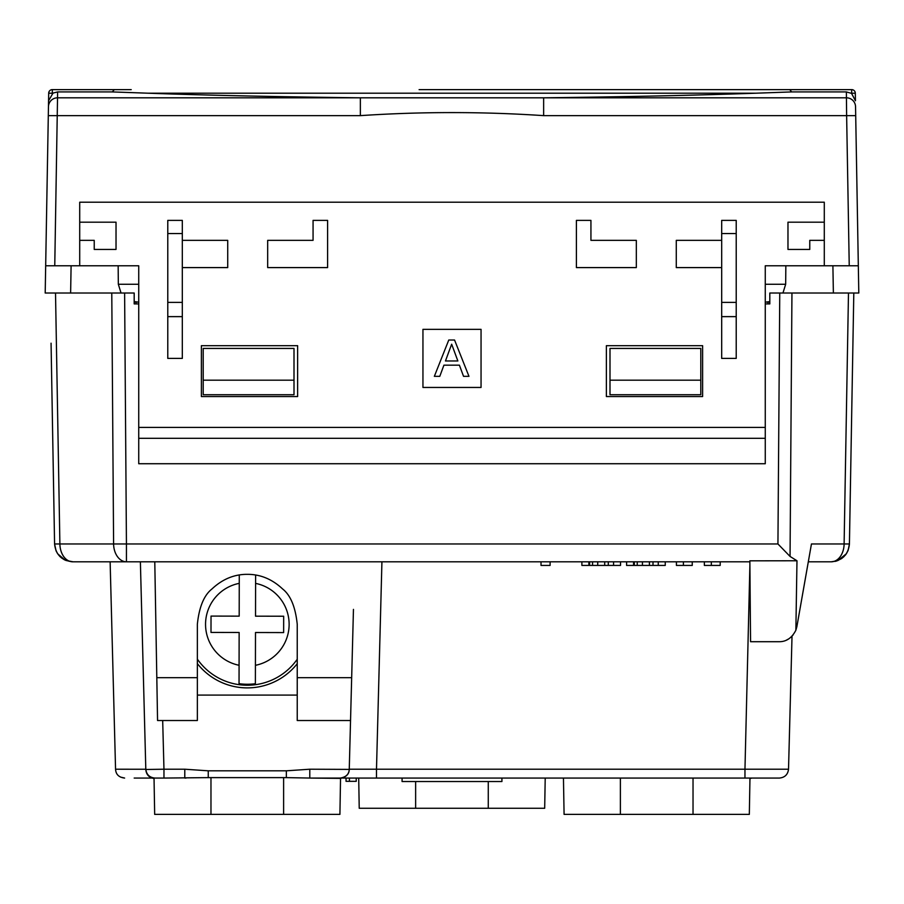 <?xml version="1.0" encoding="UTF-8"?>
<svg xmlns="http://www.w3.org/2000/svg" width="904" height="904" viewBox="0 0 904 904"><rect width="100%" height="100%" fill="white"/><g stroke="black" fill="none" stroke-linecap="round" stroke-linejoin="round"><path stroke-width="1.36" d="M402.077 778.061L402.077 781.542L501.923 781.542L501.923 778.061M145.804 769.247L115.554 769.225L110.13 561.802L75.156 561.802M134.188 778.061L151.962 778.061M769.812 778.061L733.494 778.061L769.812 778.061M342.616 778.061L779.451 778.061C784.819 777.508 787.847 774.57 788.525 769.214L744.964 769.214L744.964 778.061M620.381 778.061L620.381 814.38L564.085 814.38L563.452 778.061M620.381 814.38L693.029 814.38L693.029 778.061M748.083 778.05C750.58 778.649 750.58 778.649 748.083 778.05M752.038 778.061L749.958 778.514L749.326 814.38L693.029 814.38M376.493 778.061L376.493 769.214L349.26 769.214C349.034 774.242 346.006 777.18 340.186 778.061L309.789 778.061L309.789 769.214L349.26 769.394M309.541 778.061L340.537 778.389C346.198 777.044 349.102 774.095 349.26 769.553M156.81 677.695L197.355 677.695L197.355 720.522L157.556 720.522L154.787 561.802L140.38 561.802L145.804 769.214C146.493 774.57 149.51 777.519 154.878 778.061L163.963 778.061L163.963 769.214L184.789 769.214L208.248 770.818L286.342 770.818L286.342 777.621L309.733 778.05M286.342 777.621L208.248 777.621L208.248 770.818M340.537 778.389L339.915 814.38L283.619 814.38L283.619 777.564M184.789 769.214L184.789 778.05L186.032 778.073L184.845 778.05M163.963 778.061L208.248 777.621M155.917 778.05C153.42 778.649 153.42 778.649 155.917 778.05M210.971 777.564L210.971 814.38L154.674 814.38L154.042 778.514C149.103 777.643 146.358 774.717 145.815 769.722L145.804 769.281M145.815 769.485L163.963 769.214L162.686 720.522M115.554 769.225C115.87 774.445 118.899 777.395 124.628 778.061L120.582 777.101L124.628 778.061M115.554 769.214L110.13 561.802L749.868 561.802L720.194 561.802L720.194 565.429L711.346 565.429L711.346 561.802M415.637 781.542L415.637 808.266L359.227 808.266L358.707 778.061M415.637 808.266L536.208 808.266L488.273 808.266L488.273 781.542M545.214 778.061L544.683 808.266L488.273 808.266M792.017 636.201L788.525 769.214C787.847 774.57 784.819 777.508 779.451 778.061M778.977 641.704L750.569 641.704L778.977 641.704C786.231 641.84 791.87 638.009 795.87 630.224L796.978 560.762L749.857 560.83L750.569 641.704M550.107 561.802L550.107 565.429L541.021 565.429L541.021 561.802L381.929 561.802L376.493 769.214L744.964 769.214L749.902 564.853M711.346 565.429L704.352 565.429L704.352 561.802L692.249 561.802L692.249 565.429L683.401 565.429L683.401 561.802L683.401 565.429L676.418 565.429L676.418 561.802L665.242 561.802L665.242 565.429L658.259 565.429L658.259 561.802M362.922 561.802L367.047 561.802M197.355 677.695L197.355 624.269C199.14 607.002 204.01 595.227 211.977 588.956C222.429 579.159 234.204 574.277 247.289 574.334C260.363 574.277 272.138 579.148 282.602 588.956C290.568 595.216 295.438 606.991 297.235 624.269L297.235 677.695L351.667 677.695L353.453 609.386M350.537 720.522L297.235 720.522L350.537 720.522L351.667 677.695L349.26 769.214M210.971 814.38L283.619 814.38M286.342 770.818L309.789 769.214M808.312 561.802L831.273 561.802L808.312 561.802L796.865 626.698L811.453 543.959L844.11 543.959A18.159 12.837 90 0 1 831.273 561.802C842.336 560.48 848.393 554.536 849.421 543.959L853.805 293.02L849.421 543.959L844.11 543.959L848.483 293.02L791.949 293.02L790.051 556.435L777.937 543.959L779.756 293.02L769.812 293.02L769.812 303.913L765.27 303.913M57.641 553.734L56.059 550.83L54.579 543.959C55.732 554.728 61.777 560.672 72.727 561.802L126.436 561.802L126.436 543.959L777.937 543.959M51.065 343.204L54.579 543.959L59.89 543.959L55.517 293.02L111.78 293.02L113.599 543.959L59.89 543.959A18.159 12.837 -90 0 0 72.727 561.802L65.868 560.457L73.077 561.802M749.868 561.802L749.857 560.83M626.596 561.802L626.596 565.429L633.58 565.429L633.58 561.802M633.58 565.429L634.292 565.429L634.292 561.802M634.292 565.429L637.252 565.429L637.252 561.802M637.252 565.429L642.428 565.429L642.428 561.802L642.428 565.429L649.411 565.429L649.411 561.802L649.411 565.429L653.004 565.429L653.004 561.802M653.004 565.429L658.259 565.429M581.894 561.802L581.894 565.429L613.556 565.429L613.556 561.802L613.556 565.429L620.539 565.429L620.539 561.802M588.877 565.429L588.877 561.802M589.589 565.429L589.589 561.802M592.549 565.429L592.549 561.802M597.725 561.802L597.725 565.429M604.708 565.429L604.708 561.802M608.302 565.429L608.302 561.802M848.121 550.389L849.421 543.959C848.212 554.751 842.166 560.706 831.273 561.802L837.127 560.83M848.088 550.479L846.483 553.553M846.46 553.587L845.353 555.112M843.986 556.604L841.398 558.717M836.776 560.943L835.014 561.407M790.051 556.435L796.978 560.762M57.664 553.779L65.02 560.084M64.365 559.757L61.257 557.723M60.297 556.875L59.675 556.265M297.235 695.097L197.355 695.097M297.235 720.522L297.235 677.695M795.87 630.224L796.865 626.698L795.848 630.269M786.57 640.043L788.661 638.913M790.661 637.456L793.068 635.004M197.355 720.522L157.556 720.522M203.197 348.424L203.197 394.72L203.197 348.424L294.003 348.424L294.003 357.679M609.997 380.188L609.997 348.424L700.803 348.424L700.803 394.72L609.997 394.72L609.997 380.188L700.803 380.188L700.803 394.72M111.78 293.02L134.188 293.02L134.188 303.913L138.73 303.913M848.483 293.02L853.805 293.02M779.756 293.02L791.949 293.02M203.197 394.72L294.003 394.72L294.003 348.424M203.197 380.188L294.003 380.188M700.803 348.424L700.803 380.188M356.232 778.061L356.232 781.327L346.051 781.327L346.051 778.061M349.441 781.327L349.441 778.061M297.235 663.705A63.562 63.562 0 0 1 197.355 663.592A63.562 63.562 0 0 0 247.199 687.899M255.425 665.31L255.493 632.517L283.641 632.585L283.675 616.234L255.527 616.178L255.595 583.385A41.765 41.765 0 0 1 255.425 665.31L255.38 683.718A59.935 59.935 0 0 1 239.04 683.684L239.142 632.484L210.994 632.427L211.027 616.087L239.187 616.144L239.255 583.351A41.765 41.765 0 0 0 239.074 665.276M255.595 583.385L255.617 575.034M239.266 574.978L239.255 583.351M824.29 265.776L765.27 265.776L765.27 427.411L138.73 427.411L138.73 265.776L79.71 265.776L79.71 202.213L824.29 202.213L824.29 265.776L858.325 265.776L855.704 115.633L858.8 293.02L833.375 293.02L832.9 265.776M858.325 265.776L849.24 265.776L846.63 115.633L543.643 115.633C482.487 111.576 421.388 111.576 360.357 115.633L360.357 97.813L543.643 97.813C628.687 96.773 699.526 95.236 756.162 93.191L147.838 93.191L112.345 91.925L57.63 91.925L57.528 97.813L360.357 97.813C275.245 96.773 204.406 95.236 147.838 93.191M79.71 265.776L45.675 265.776L48.692 93.191A3.627 3.627 0 0 1 52.319 89.62L114.266 89.62L52.319 89.62A3.627 3.627 0 0 0 48.692 93.191A3.627 3.627 0 0 1 52.319 89.62A3.627 3.627 0 0 0 48.692 93.191L52.918 93.259L48.556 100.773L48.454 106.728A9.085 9.074 1 0 1 57.528 97.813L54.76 265.776L45.675 265.776L45.2 293.02L70.625 293.02L71.1 265.776M138.73 463.729L765.27 463.729L765.27 438.304L138.73 438.304L138.73 463.729M182.314 267.595L227.718 267.595L227.718 240.351L182.314 240.351M182.314 358.402L182.314 316.626L167.782 316.626L167.782 358.402L182.314 358.402M721.686 240.351L676.282 240.351L676.282 267.595L721.686 267.595M167.782 316.626L167.782 220.384L182.314 220.384L182.314 233.548L167.782 233.548M167.782 302.388L182.314 302.388L182.314 233.548M182.314 302.388L182.314 316.626M79.71 240.351L94.231 240.351L94.231 249.436L116.028 249.436L116.028 222.192L79.71 222.192M824.29 222.192L787.972 222.192L787.972 249.436L809.769 249.436L809.769 240.351L824.29 240.351M736.218 233.548L721.686 233.548L721.686 220.384L736.218 220.384L736.218 358.402L721.686 358.402L721.686 302.388L736.218 302.388M721.686 233.548L721.686 302.388M481.052 387.454L481.052 329.338L422.948 329.338L422.948 387.454L481.052 387.454M606.369 345.69L606.369 396.54L702.623 396.54L702.623 345.69L606.369 345.69M297.631 345.69L201.377 345.69L201.377 396.54L297.631 396.54L297.631 345.69M136.018 303.913L136.007 302.106L138.73 302.106L134.188 302.106M769.812 302.106L765.27 302.106L767.993 302.106L767.982 303.913M765.27 284.263L785.666 284.263L785.847 265.776M121.046 293.02L118.334 284.263L118.153 265.776M543.643 115.633L543.643 97.813L846.472 97.813A9.085 9.074 -1 0 1 855.546 106.728L855.704 115.633L846.63 115.633L846.37 91.925L791.655 91.925L756.162 93.191M851.681 89.62L851.681 93.259L855.308 93.191A3.627 3.627 0 0 0 851.681 89.62A3.627 3.627 0 0 1 855.308 93.191A3.627 3.627 0 0 0 851.681 89.62L789.734 89.62L851.681 89.62A3.627 3.627 0 0 1 855.308 93.191L855.444 100.773L851.692 93.654M419.106 89.62L789.734 89.62L791.655 91.925M131.216 89.62L66.546 89.62L131.216 89.62M772.784 89.62L777.587 89.62M134.188 301.597L137.939 302.072M785.666 284.263L782.954 293.02M769.812 301.597L766.061 302.072M765.27 427.411L765.27 438.304M138.73 438.304L138.73 427.411M851.082 93.259L846.37 91.925M57.63 91.925L52.319 93.259L52.319 89.62M114.266 89.62L112.345 91.925M721.686 316.626L736.218 316.626M313.066 240.351L267.674 240.351L267.674 267.595L327.598 267.595L327.598 220.384L313.066 220.384L313.066 240.351M576.402 220.384L576.402 267.595L636.326 267.595L636.326 240.351L590.933 240.351L590.933 220.384L576.402 220.384M439.785 376.335L434.349 376.335L448.768 340.017L454.554 340.017L468.973 376.335L463.537 376.335L459.401 365.159L443.921 365.159L439.785 376.335M449.175 350.91L445.457 360.967L457.865 360.967L451.661 344.209L449.175 350.91M642.428 565.429L642.428 561.802M613.556 565.429L613.556 561.802M795.441 560.22L795.441 560.83M124.616 293.02L126.436 543.959L113.599 543.959A18.159 12.837 90 0 0 126.436 561.802M197.355 659.129A60.907 60.907 0 0 0 297.235 659.253M360.357 115.633L48.296 115.633M118.334 284.263L138.73 284.263M838.087 560.469L846.325 553.802M54.579 543.959L56.048 550.796"/></g></svg>
